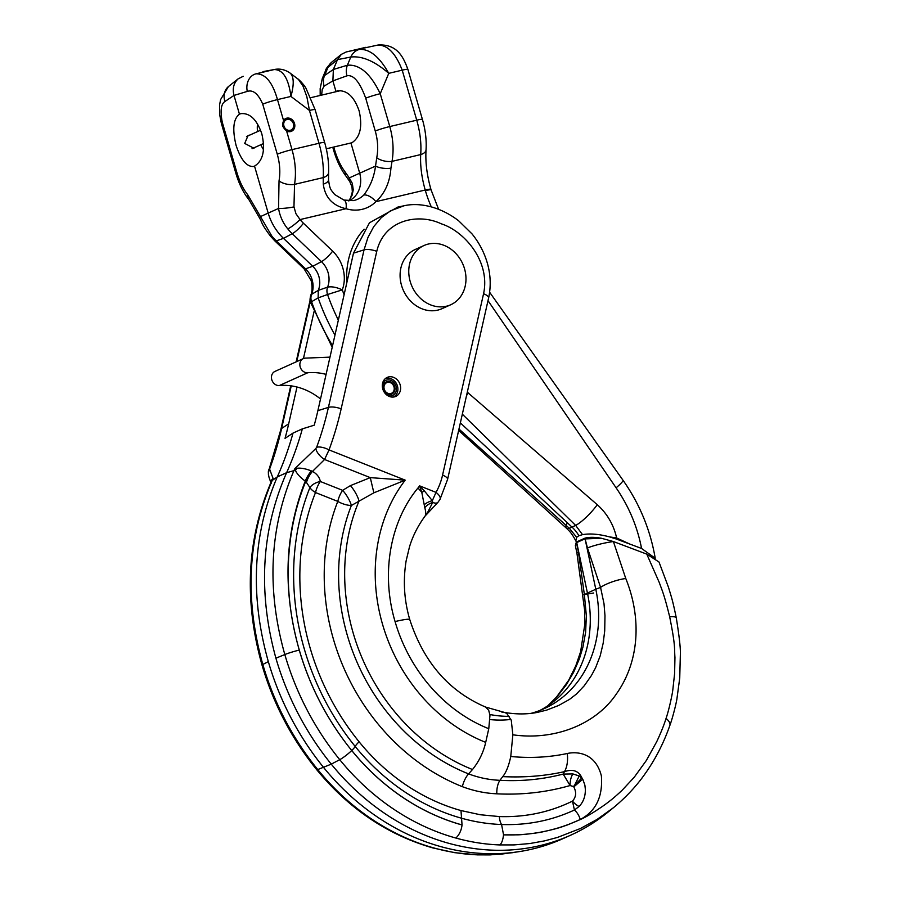 <?xml version="1.0" encoding="UTF-8"?>
<svg xmlns="http://www.w3.org/2000/svg" width="900" height="900" viewBox="0 0 900 900"><rect width="100%" height="100%" fill="white"/><g stroke="black" fill="none" stroke-linecap="round" stroke-linejoin="round"><path stroke-width="1.35" d="M384.233 389.126A5.827 4.984 -114.3 0 1 386.707 382.657A5.827 4.984 -114.3 0 1 393.975 386.831A5.827 4.984 -114.3 0 1 391.5 393.3A5.827 4.984 -114.3 0 1 384.233 389.126M383.535 389.295A6.66 5.692 -114.3 0 1 386.359 381.904A6.66 5.692 -114.3 0 1 394.673 386.662A6.66 5.692 -114.3 0 1 391.838 394.054A6.66 5.692 -114.3 0 1 383.535 389.295M464.524 268.729A32.49 27.765 65.7 0 0 424.035 245.509A32.49 27.765 65.7 0 0 410.22 281.543A32.49 27.765 65.7 0 0 450.72 304.762A32.49 27.765 65.7 0 0 464.524 268.729M450.72 304.762L442.035 308.666A32.49 27.765 -114.3 0 1 401.546 285.457A32.49 27.765 -114.3 0 1 415.35 249.424L424.035 245.509M382.511 383.558A8.336 7.121 -114.3 0 1 385.684 380.385A8.336 7.121 -114.3 0 1 396.067 386.336A8.336 7.121 -114.3 0 1 392.524 395.572A8.336 7.121 -114.3 0 1 388.046 395.843M385.088 378.821A10.001 8.539 -114.3 0 1 397.451 386.01A10.001 8.539 -114.3 0 1 393.3 397.046M329.985 357.142L305.449 358.121A7.492 6.401 65.7 0 0 303.379 358.605A7.492 6.401 65.7 0 0 300.319 361.969A7.492 6.401 65.7 0 0 301.387 369.45A7.492 6.401 65.7 0 0 307.755 372.746A65.126 55.642 -114.3 0 1 326.081 374.389M303.379 358.605L274.972 371.407A7.492 6.401 65.7 0 0 271.912 374.76A7.492 6.401 65.7 0 0 272.981 382.241A7.492 6.401 65.7 0 0 279.349 385.549A65.126 55.642 -114.3 0 1 320.524 398.959M257.501 123.862A23.332 11.959 -103.3 0 0 257.49 131.614M260.865 144.709A23.332 11.959 -103.3 0 0 263.498 149.715M293.411 123.75A5.67 4.837 65.7 0 0 286.346 119.711A5.67 4.837 65.7 0 0 283.939 125.989A5.67 4.837 65.7 0 0 291.004 130.039A5.67 4.837 65.7 0 0 293.411 123.75M283.106 126.191A6.66 5.692 -114.3 0 1 285.93 118.8A6.66 5.692 -114.3 0 1 294.244 123.559A6.66 5.692 -114.3 0 1 291.409 130.95A6.66 5.692 -114.3 0 1 283.106 126.191M382.77 388.969A10.418 8.899 -114.3 0 1 387.191 377.415A10.418 8.899 -114.3 0 1 400.174 384.863A10.418 8.899 -114.3 0 1 395.741 396.405A10.418 8.899 -114.3 0 1 394.369 396.877A10.418 8.899 -114.3 0 1 382.77 388.969M462.037 824.962L462.049 824.918A217.958 186.244 -114.3 0 1 351.754 750.488A11.621 1.789 140.9 0 0 355.174 746.438A13.331 2.047 -39.1 0 1 359.1 741.791A229.68 196.245 65.7 0 1 310.185 648.169A229.68 196.245 65.7 0 1 315.506 492.548A13.331 5.197 111.6 0 1 320.344 481.5A13.331 8.336 -11.5 0 0 309.904 487.564A13.331 5.344 21.8 0 0 315.506 492.548L337.793 501.39A13.331 5.321 -158.6 0 0 351.371 505.485L373.86 492.817L405.225 480.15L329.029 449.91L324.574 459.495A10.001 4.174 -135.1 0 1 315.832 448.526L316.642 447.266A337.579 288.439 65.7 0 0 328.421 407.385L317.88 410.659A335.543 286.706 -114.3 0 1 314.235 425.194A25336.575 11754.799 117.1 0 1 302.344 428.873A333.248 284.749 65.7 0 1 286.605 472.702C261.338 530.325 257.771 592.155 275.906 658.192A259.931 222.097 -114.3 0 0 331.267 764.145L339.739 759.668A229.556 196.155 65.7 0 0 455.906 838.058C459.371 834.649 461.419 830.284 462.037 824.962A218.002 186.278 -114.3 0 1 351.731 750.51A246.285 210.442 -114.3 0 1 299.306 650.104A246.285 210.442 -114.3 0 1 305.752 481.387L309.904 487.564A238.545 203.828 65.7 0 0 304.369 649.204A238.545 203.828 65.7 0 0 355.174 746.438A210.229 179.629 65.7 0 0 461.554 818.224C474.874 821.936 488.205 824.029 501.57 824.512C527.366 825.413 551.655 820.575 574.425 810.011L579.082 806.49A11.655 5.749 44.4 0 1 572.467 801.124L574.425 810.011A11.621 6.176 -115 0 1 580.252 819.472C556.403 830.61 530.831 835.729 503.55 834.851L517.613 834.829C520.639 834.919 537.041 833.242 543.859 831.589C559.957 828.011 561.735 826.819 567.484 824.918L579.814 819.742C585.607 817.357 594.09 812.273 605.227 804.465C610.571 800.37 612.697 799.054 622.136 790.245L634.207 777.285L646.29 760.567L656.82 741.499C661.084 732.352 664.155 724.658 666.056 718.403C668.565 711.383 672.199 695.25 672.795 689.996L674.606 673.594L674.955 657.383C674.19 648.259 675.81 647.19 669.656 616.759C664.178 594.371 662.186 590.681 659.25 582.457L646.774 554.119L613.384 541.541L601.436 538.279L585.461 538.886A9.664 7.695 -91.2 0 1 585.428 538.031C589.646 537.03 594.979 537.12 601.436 538.279M373.86 492.817L370.282 477.63L350.415 485.618A13.331 3.623 59.2 0 1 359.044 501.053A189.776 162.157 65.7 0 0 353.205 633.127A189.776 162.157 65.7 0 0 472.5 769.523L468.562 773.887A13.331 5.197 -68.4 0 0 462.353 786.668C473.704 790.92 485.19 793.305 496.834 793.811C522 795.082 546.424 792.315 570.082 785.543A11.655 5.445 95.4 0 1 572.895 773.933L563.175 774.079C542.678 779.4 521.606 781.481 499.939 780.311C489.33 779.895 478.868 777.758 468.562 773.887A192.938 164.857 65.7 0 1 347.287 635.231A192.938 164.857 65.7 0 1 351.371 505.485A13.331 3.735 58.4 0 0 348.356 498.431A13.331 3.735 58.4 0 0 342.63 490.343A13.331 5.197 111.6 0 0 337.793 501.39A205.065 175.219 65.7 0 0 333.45 639.293A205.065 175.219 65.7 0 0 462.353 786.668M297 387.011L288.686 423.821A335.543 286.706 -114.3 0 1 285.041 438.356A25336.575 7048.733 111.8 0 0 293.017 433.08A333.248 284.749 -114.3 0 1 277.279 476.91L272.227 480.431C247.635 537.795 244.496 599.13 262.822 664.459L268.324 661.613C249.806 595.744 252.787 534.184 277.279 476.91L286.605 472.702L293.94 470.644C269.46 527.962 266.423 589.264 284.816 654.548A11.666 0.99 -16.2 0 1 299.272 650.104C282.476 590.58 284.468 534.24 305.246 481.106A18.844 16.099 65.7 0 0 305.752 481.387A13.331 4.579 -61.3 0 1 311.603 471.015L311.366 470.914A13.331 4.41 -59.4 0 0 305.246 481.106C300.206 477.439 296.944 473.873 295.436 470.407A13.331 10.969 120.9 0 0 296.865 468.293L294.817 468.686L315.832 448.526M269.134 469.204C268.155 470.306 268.099 472.973 268.988 477.191L268.988 477.191A10.001 9.461 -20.6 0 1 269.674 469.316L269.843 468.349A337.579 288.439 65.7 0 0 281.621 428.468A10.001 3.431 12.7 0 0 280.89 429.412L269.134 469.204A10.001 3.915 20.3 0 1 269.843 468.349M270.968 482.389L271.384 480.409L273.094 478.474L269.674 469.316M424.249 504.743A13.331 7.155 -12.5 0 1 432.338 500.681L424.44 490.995A13.331 2.587 158.3 0 0 421.796 492.379L424.789 507.656C425.947 511.965 426.06 514.733 425.149 515.993A13.331 12.656 -143.1 0 1 426.69 514.305L432.686 502.459L432.338 500.681L436.005 492.368A71.01 60.671 65.7 0 0 442.564 475.11L483.57 293.726C490.579 261.428 464.389 231.143 441.191 223.785C418.759 213.041 384.311 219.263 376.762 251.347L341.156 408.859A10.001 3.431 -167.3 0 0 328.421 407.385L364.039 249.874L367.931 237.51L373.714 226.654L381.274 217.665L390.431 210.87L403.999 205.785L397.946 207.034L369.473 222.784L353.498 253.148L317.88 410.659M424.44 490.995L419.603 485.854A52.898 45.191 -114.3 0 1 417.949 488.025C389.993 521.73 380.835 573.75 395.066 621.562A149.085 127.384 -114.3 0 0 488.779 728.707L489.96 715.354L488.7 710.291L485.618 707.074L504.371 712.395L502.043 712.44M314.044 311.636L303.424 358.582M576.619 541.913L576.326 542.126A9.664 8.314 38.1 0 0 576.54 542.903L576.619 541.913L584.933 538.166L595.8 589.264L600.57 587.385A19.496 4.804 -17.5 0 1 625.77 578.509L613.384 541.541A20.419 2.801 -12.4 0 0 587.464 547.965L585.09 538.886M578.43 552.038L576.54 542.903L575.359 545.602L576.956 553.309A20.419 2.396 168.3 0 1 578.43 552.038L584.381 594.686L582.795 594.821L593.606 592.999M576.326 542.126L575.359 545.602M510.761 756.495C530.28 758.363 549.124 757.361 567.293 753.491A25.088 13.928 77.9 0 1 564.457 771.66L563.175 774.079L570.082 785.543L573.424 786.51L581.918 777.847C578.678 770.85 572.861 768.791 564.457 771.66C544.984 776.002 524.408 777.656 502.74 776.621C506.149 772.447 508.826 765.731 510.761 756.495L512.854 734.794C553.669 740.745 595.429 724.95 616.264 694.102C639.09 662.231 642.082 618.84 625.77 578.509M567.293 753.491C576.99 751.342 595.496 752.692 601.369 775.867C602.955 796.725 595.924 811.26 580.252 819.472M613.789 807.424L613.294 807.829C626.096 797.209 636.761 785.756 645.3 773.471C655.56 758.959 663.739 742.972 669.836 725.512L669.836 725.512C672.188 719.235 675.821 705.51 676.879 699.131L679.736 678.049L680.355 654.165C680.625 648.371 679.252 636.21 676.249 617.681L676.249 617.681C672.502 599.49 671.355 596.891 668.441 587.183L659.002 562.016L646.774 554.119M293.017 433.08L302.344 428.873M547.92 705.701L557.752 695.846L566.347 684.686L573.548 672.401L579.398 658.789L582.84 647.471L585.607 632.385L586.361 615.938L584.381 594.686L587.43 593.033A116.302 99.371 -114.3 0 1 552.825 702.169A116.302 99.371 -114.3 0 1 539.752 710.516M510.952 719.415A116.302 99.371 -114.3 0 1 490.061 719.572M576.731 542.655L587.43 593.033L595.8 589.264A116.302 99.371 65.7 0 1 543.983 708.739A116.302 99.371 65.7 0 1 531.101 713.34M268.324 661.613A259.931 222.097 65.7 0 0 323.685 767.565A231.604 197.899 65.7 0 0 520.751 851.377A231.604 197.899 65.7 0 0 563.029 838.62L570.611 835.211A231.604 197.899 -114.3 0 1 331.267 764.145L317.745 769.567A229.556 196.155 65.7 0 0 433.912 847.969C448.425 851.996 462.994 854.291 477.596 854.842L454.68 852.671L432.877 847.935C387.652 834.919 348.907 808.808 316.631 769.601A11.666 1.789 -39.1 0 0 317.745 769.567A257.884 220.354 65.7 0 1 262.822 664.459A11.666 0.99 -16.2 0 0 262.024 665.1C243.765 600.131 246.847 539.01 271.271 481.702L271.26 481.736M520.751 851.377L500.974 854.201L477.596 854.842M433.912 847.969L432.877 847.935M271.957 479.52A13.331 8.888 -153 0 1 271.519 481.185L273.094 478.474A334.676 285.964 65.7 0 1 272.227 480.431A11.666 4.826 24.2 0 0 271.519 481.185L271.271 481.702M489.859 714.499A116.302 99.371 65.7 0 0 509.456 716.321M455.906 838.058C470.43 842.085 484.999 844.369 499.59 844.931L514.159 844.909L529.83 843.536L544.658 840.859L557.528 837.416L580.455 828.484L597.082 819.416L613.283 807.829L608.186 811.98A231.604 197.899 -114.3 0 1 570.611 835.211M579.206 775.98L573.784 786.893L582.773 779.22L579.206 775.98L572.895 773.933M503.55 834.851L501.57 824.524A13.331 6.367 92.3 0 1 499.32 816.57C525.352 817.403 549.743 812.261 572.467 801.124C576.158 797.018 576.596 792.281 573.784 786.893L582.773 779.22L584.876 785.115L585.349 789.278C585.472 796.298 583.38 802.035 579.082 806.49M417.949 488.025A30.206 14.422 -140.8 0 1 421.796 492.379L419.603 485.854L436.005 492.368A10.001 4.388 29.2 0 1 439.999 499.376L447.57 479.441A10.001 3.431 12.7 0 0 442.564 475.11M350.415 485.618L342.63 490.343L320.344 481.5C319.489 477.202 316.879 473.839 312.514 471.386L324.574 459.495L370.282 477.63L405.225 480.15A164.002 140.13 -114.3 0 0 382.601 624.51A164.002 140.13 -114.3 0 0 485.696 742.365C483.457 752.299 479.059 761.355 472.5 769.523M311.603 471.015L312.514 471.386A13.331 5.929 -62 0 0 306.675 481.804M395.066 621.562A30.206 2.565 163.8 0 1 409.77 619.582C404.123 600.289 402.919 580.702 406.136 560.835L409.466 546.952C411.536 539.977 415.845 528.581 425.137 515.993L426.69 514.305A10.001 4.117 45.5 0 0 426.892 514.136L437.974 502.279A10.001 4.522 40.6 0 1 432.686 502.459A13.331 9.428 -16.1 0 0 424.789 507.656M425.149 515.993L424.361 516.533L425.149 515.993M496.834 793.811A13.331 6.3 -86 0 1 499.939 780.311L502.74 776.621M499.32 816.57L480.24 814.736L460.98 810.551A201.352 172.046 65.7 0 1 359.1 741.791M462.049 824.918L460.98 810.551M311.366 470.914C305.595 468.641 300.757 467.775 296.865 468.293M295.436 470.407L294.817 468.686A334.676 285.964 65.7 0 1 293.94 470.644A11.666 4.826 24.2 0 1 295.436 470.407M512.854 734.794L511.267 720.293L506.767 713.396L504.371 712.406C516.082 714.42 527.096 714.42 537.413 712.384L546.649 710.111L558.72 705.442L569.498 699.401L576.428 694.046L584.246 685.778L591.413 675.54L595.575 667.778L600.221 655.796L603.18 643.174L604.71 630.923L604.98 615.712L604.012 603.731L600.57 587.385L587.464 547.965M499.59 844.931C501.514 843.817 502.83 840.476 503.539 834.908M341.156 408.859A347.512 296.933 65.7 0 1 329.029 449.91A10.001 3.915 -159.7 0 0 316.642 447.266M255.296 147.218L253.845 148.23L244.699 143.426L248.096 135.472L249.896 135.034M282.679 126.315L283.534 120.442A6.997 5.985 -114.3 0 1 285.795 118.496A6.997 5.985 -114.3 0 1 294.525 123.491A6.997 5.985 -114.3 0 1 291.544 131.254A6.997 5.985 -114.3 0 1 286.605 130.995L282.679 126.315M335.025 91.946L337.511 90.844C346.95 89.944 354.161 96.626 359.134 110.891C362.767 127.035 360.067 137.846 351.034 143.325L347.816 143.707M286.605 130.995L292.016 149.636C295.447 161.775 296.291 173.351 294.548 184.376L293.963 206.91L295.942 213.705L300.06 219.578A36.889 31.523 65.7 0 0 303.424 223.222A11.666 2.599 133.7 0 1 292.252 233.719L321.469 261.63A21.465 18.349 65.7 0 1 328.084 272.599A21.465 18.349 65.7 0 1 327.577 287.145A10.001 8.078 70.1 0 0 327.544 294.514A14329.879 8364.566 80.4 0 1 318.15 297.877L318.262 290.374A9374.198 3235.106 103.5 0 1 311.625 294.345A21.465 18.349 65.7 0 0 312.12 279.787A21.465 18.349 65.7 0 0 305.516 268.83L312.716 266.276A19.991 17.089 -114.3 0 1 318.87 276.48A19.991 17.089 -114.3 0 1 318.262 290.374A9374.198 4685.287 -72.7 0 0 327.577 287.145C331.627 286.301 336.532 287.213 342.293 289.868A33.086 28.271 65.7 0 0 342.832 268.031A33.086 28.271 65.7 0 0 332.651 251.134A11.666 2.599 133.7 0 1 321.469 261.63L312.716 266.276L283.489 238.354A49.984 42.716 65.7 0 1 268.11 212.839L254.531 166.118C263.081 160.751 265.511 149.996 261.832 133.864C256.894 119.587 249.93 112.849 240.941 113.647L239.434 114.142C233.303 118.946 232.189 129.375 236.104 145.451C240.851 159.773 246.634 166.792 253.429 166.511L254.531 166.118M332.775 147.263L333.596 150.075C336.645 160.56 340.875 169.391 346.275 176.535L349.74 181.53A11.666 6.705 -32.1 0 1 349.267 177.907L352.316 183.364L353.25 189.833L352.125 195.21L348.806 200.903A25.492 21.78 65.7 0 0 352.519 198.653A25.492 21.78 65.7 0 0 359.55 172.665L351.034 143.325M426.049 149.828C425.272 161.921 426.881 175.061 430.897 189.259A11.666 0.99 163.8 0 0 425.216 190.024C421.65 177.491 420.142 165.667 420.694 154.586C421.504 143.786 420.188 132.322 416.745 120.184L402.21 70.166C395.584 53.1 387.382 44.764 377.584 45.124L378.202 45C397.553 43.875 403.627 57.735 407.891 69.39L422.415 119.419C425.441 129.96 426.656 140.096 426.049 149.828A11.666 6.232 -176 0 1 420.694 154.586L392.017 161.359L390.926 168.165C389.891 182.205 384.885 193.365 375.907 201.667A11.666 5.771 -134.8 0 0 363.78 195.041C370.159 186.784 374.074 177.131 375.525 166.084L376.74 157.759A11.666 5.389 -168.6 0 0 392.017 161.359C393.952 150.3 393.199 138.69 389.779 126.551A11.666 0.99 163.8 0 0 375.255 131.017C377.876 140.332 378.371 149.243 376.74 157.759M363.78 195.041A27.607 23.591 -114.3 0 1 353.183 200.632L343.856 200.036A11.666 4.871 -73.3 0 1 346.027 208.721C332.651 205.695 325.069 197.505 323.28 184.14L323.224 177.604C323.843 166.849 322.436 155.407 318.983 143.269L309.442 110.43L290.936 96.435C288.54 78.401 282.904 69.446 274.028 69.581A16.661 14.749 79.6 0 1 274.646 69.446L255.994 73.834C265.331 73.586 272.498 82.17 277.481 99.608A11.666 0.99 163.8 0 0 262.733 104.175C258.244 93.791 253.091 89.539 247.275 91.406L234 95.434L239.434 114.142M335.936 91.35L332.887 80.899L333.371 69.469L337.489 59.614L350.798 57.049C362.048 55.733 374.692 61.166 388.766 73.339C379.541 56.914 369.81 48.926 359.55 49.387A16.661 13.815 79.1 0 0 350.798 57.049L347.377 65.227L333.371 69.469L324.585 75.499L322.301 78.502L325.733 70.279L328.016 67.309A16.661 14.4 50.9 0 1 331.808 62.111L341.359 54.349L337.489 59.614L328.016 67.309L324.585 75.499A15.435 13.973 56.8 0 0 324.146 86.085L332.887 80.899L346.939 75.814C353.486 74.464 359.741 81.922 365.715 98.179A11.666 0.99 163.8 0 1 380.239 93.712L389.779 126.551L416.745 120.184A11.666 0.99 163.8 0 1 422.415 119.419M222.311 122.389A11.666 0.99 -16.2 0 0 221.299 123.131L235.834 173.16A11.666 0.99 -16.2 0 1 236.835 172.417L222.311 122.389C220.084 110.981 220.984 103.995 224.977 101.453L234 95.434C232.301 88.605 233.662 83.093 238.084 78.885L243.214 76.275M321.615 95.108L322.234 89.483L324.146 86.085M235.834 173.16C238.916 183.735 243.292 192.611 248.974 199.778L259.942 218.678C262.654 223.875 261.214 223.65 270.517 236.216L274.849 240.896A11.666 2.599 -46.3 0 0 276.289 240.907L305.516 268.83A11.666 2.599 -46.3 0 1 304.076 268.819L311.119 280.53C313.391 290.329 310.882 294.863 310.725 295.358L311.625 294.345A10.001 8.933 60.1 0 0 311.58 301.702A14329.879 6142.568 -101.1 0 0 318.15 297.877A196.616 167.996 65.7 0 0 334.969 335.093M338.355 320.13A195.143 166.736 -114.3 0 1 327.544 294.514L342.293 289.868A183.521 156.814 65.7 0 0 344.093 294.75M332.572 345.668A195.143 166.736 -114.3 0 1 311.58 301.702L310.579 302.445C309.803 301.399 309.848 299.036 310.725 295.358M467.314 392.141L468.36 393.098A14.85 3.397 133 0 1 466.571 395.438M616.387 539.044L609.592 536.895L616.646 537.975L629.55 543.96L616.387 539.044A9.079 3.6 -69.4 0 0 616.646 537.975C613.609 524.655 607.151 513.574 597.285 504.709L468.36 393.098M655.222 558.248L641.576 548.471L629.55 543.96M641.576 548.471C637.369 526.669 628.875 506.441 616.095 487.8L488.002 300.645M460.361 422.876L572.175 527.265A33.322 28.474 -114.3 0 1 578.914 535.714A2656.89 893.194 -168.3 0 0 582.536 534.645L575.64 525.42L462.33 414.18M609.592 536.895C598.928 534.071 589.905 533.317 582.536 534.645M365.94 47.295L346.241 51.953L341.359 54.349M430.897 189.259L431.077 189.877A11.666 0.99 163.8 0 0 425.396 190.643L425.216 190.024L375.907 201.667A39.184 33.48 65.7 0 1 346.027 208.721L300.06 219.578A11.666 1.823 140.7 0 1 287.82 228.926C282.949 222.975 279.855 216.146 278.55 208.44L260.46 216.585L271.856 236.115A11.666 1.823 -39.3 0 1 270.517 236.216M346.939 75.814A15.435 12.172 71.9 0 1 347.377 65.227C359.64 64.159 370.598 73.654 380.239 93.712L388.766 73.339L402.21 70.166A11.666 0.99 163.8 0 1 407.891 69.39M323.28 184.14A11.666 5.051 -1.8 0 0 328.545 179.719L328.59 172.575A11.666 6.367 2.7 0 1 323.224 177.604L294.548 184.376A11.666 5.546 -169.7 0 1 279.034 180.866C280.485 172.395 279.889 163.507 277.267 154.204A11.666 0.99 163.8 0 1 292.016 149.636L318.983 143.269A11.666 0.99 -16.2 0 1 324.664 142.504L315.113 109.665A11.666 0.99 -16.2 0 0 309.442 110.43L306.866 96.806L303.03 86.186L298.451 79.425L290.194 73.147C293.951 76.635 294.199 84.409 290.936 96.435L277.481 99.608L283.534 120.442M378.202 45A15.232 13.703 79.7 0 0 377.584 45.124L346.241 51.953M262.912 71.629L274.028 69.581L255.994 73.834A15.232 12.353 79 0 0 247.275 91.406M293.963 206.91A11.666 1.53 172.8 0 1 278.55 208.44L279.034 180.866M390.926 168.165A11.666 4.252 -174.8 0 1 375.525 166.084L349.267 177.907L345.15 171.99A11.666 7.841 -37.7 0 0 346.275 176.535M567.326 522.743A22.804 5.209 -47 0 0 566.471 528.244A22.804 5.209 -47 0 0 569.306 528.278L576.664 537.3A2656.89 893.194 -168.3 0 0 578.914 535.714M576.664 537.3L575.831 540.923L576.484 542.014M597.285 504.709A22.804 5.209 133 0 1 575.64 525.42L569.306 528.278L458.966 429.041M221.299 123.131L219.555 113.951L219.623 104.681L220.601 99.596L228.386 86.603A15.232 13.388 49.4 0 0 224.977 101.453M248.974 199.778A11.666 7.706 -39.1 0 1 247.838 194.929C243.259 189.169 239.591 181.665 236.835 172.417M259.942 218.678A11.666 3.724 -23.2 0 1 260.46 216.585L247.838 194.929M279.349 385.549L307.755 372.746M310.309 301.567L296.741 361.598M291.251 385.875L281.621 428.468L288.686 423.821M488.779 728.707L485.696 742.365M576.709 542.554L585.067 538.785M676.249 617.681A19.519 2.97 168.9 0 0 669.656 616.759M353.498 253.148L364.039 249.874A10.001 3.431 -167.3 0 1 376.762 251.347M275.906 658.192L284.816 654.548A257.884 220.354 65.7 0 0 339.739 759.668A11.666 1.789 140.9 0 0 351.731 750.51A246.33 210.476 -114.3 0 1 299.272 650.104M483.57 293.726A10.001 3.431 12.7 0 1 488.588 298.069L447.57 479.441M669.836 725.512A17.37 7.245 -160.5 0 0 666.056 718.403M364.118 229.196A76.59 65.453 65.7 0 0 346.838 282.6M277.267 154.204L262.733 104.175M375.255 131.017L365.715 98.179M333.596 150.075A11.666 0.99 -16.2 0 1 334.44 149.411L333.754 147.037M334.44 149.411C337.185 158.659 340.762 166.185 345.15 171.99M332.651 251.134L303.424 223.222M425.396 190.643A113.062 96.615 65.7 0 0 431.291 206.876M655.2 558.101C650.295 529.684 639.551 503.707 622.957 480.173A20.43 2.498 144.1 0 1 616.095 487.8M287.82 228.926A48.51 41.456 -114.3 0 0 292.252 233.719L283.489 238.354L276.289 240.907A48.51 41.456 -114.3 0 1 271.856 236.115M386.359 381.904L382.5 383.647M391.838 394.054L387.968 395.798M340.74 90.596L310.804 97.672M352.451 142.616L326.272 148.804M246.499 136.564L260.606 130.207M284.276 119.543L285.93 118.8M252.056 148.68L263.554 143.505M289.744 131.692L291.409 130.95M268.988 477.191L271.17 483.48M280.89 429.412L290.745 385.796M296.156 361.856L310.072 300.308M316.631 769.601C291.555 738.529 273.352 703.699 262.024 665.1M513.09 852.637L490.196 854.899L477.045 854.876M576.956 553.309L584.561 609.761L584.809 624.319L580.646 651.589L575.786 665.854L568.631 680.344L556.414 697.185L547.83 705.758M437.974 502.279L439.999 499.376M426.892 514.136L425.97 515.048M409.77 619.582C423.608 662.164 448.897 691.324 485.618 707.074M488.588 298.069C491.423 284.861 490.5 271.62 485.809 258.356C482.603 249.412 477.99 241.234 471.96 233.831L458.505 220.657C438.896 205.706 418.084 202.444 403.988 205.785M332.201 347.31L310.579 302.445M274.646 69.446C280.058 68.434 285.244 69.66 290.194 73.147M438.581 209.261L431.077 189.877M489.623 292.252L622.957 480.173M328.545 179.719C329.873 190.305 331.065 189.607 334.575 194.456L343.856 200.036M328.59 172.575C328.973 162.99 327.668 152.966 324.664 142.504M315.113 109.665L306.045 88.425C303.683 83.948 297.652 78.424 297.923 78.986M458.651 430.459L566.471 528.244C568.688 530.584 571.163 531.979 575.831 540.923M325.733 70.279C325.53 69.356 327.555 66.634 331.808 62.111M228.386 86.603L238.084 78.885M304.076 268.819L274.849 240.896M320.186 95.456L320.164 88.56L322.301 78.502M349.74 181.53L351.968 186.795L352.339 191.869L350.629 197.854L348.705 200.914"/></g></svg>
